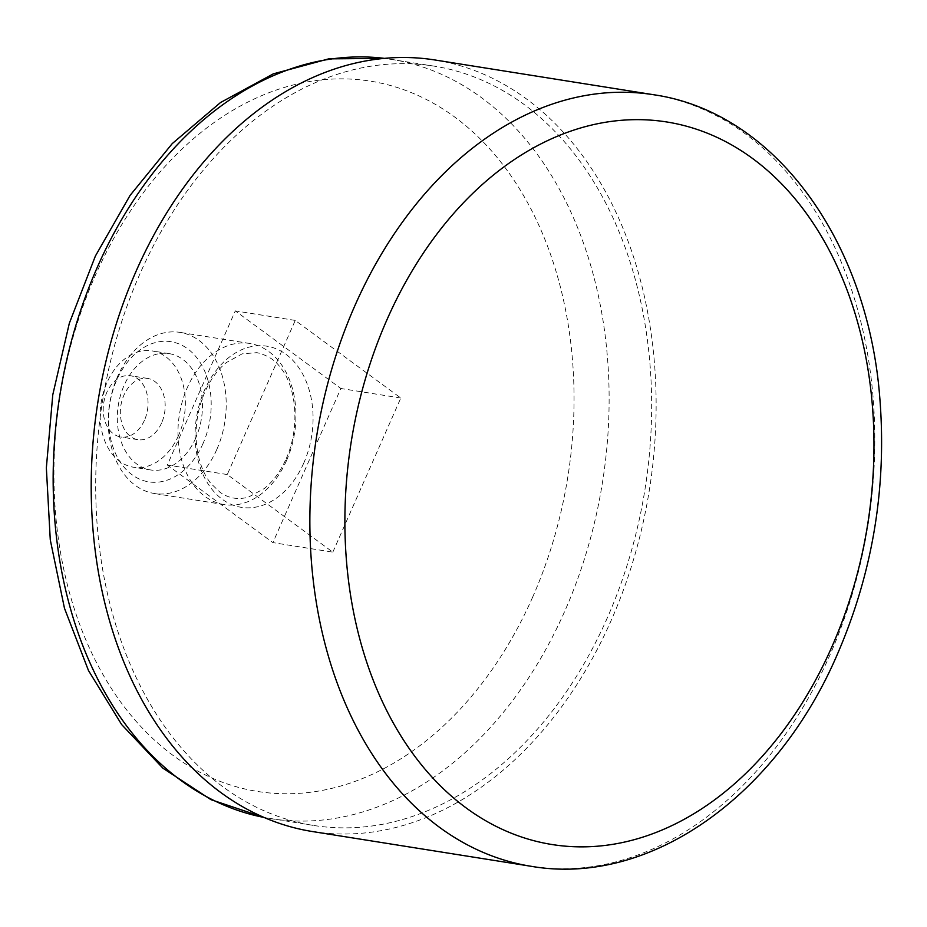 <?xml version="1.0" encoding="UTF-8"?>
<svg xmlns="http://www.w3.org/2000/svg" width="927" height="927" viewBox="0 0 927 927"><rect width="100%" height="100%" fill="white"/><g stroke="black" fill="none" stroke-linecap="round" stroke-linejoin="round"><path stroke-width="0.7" stroke-dasharray="4.63 3.48" d="M434.983 59.988A390.603 279.236 -81 0 1 611.206 620.372A390.603 279.236 -81 0 1 312.376 831.531M607.44 617.602A384.404 274.798 -81 0 1 313.349 825.412A384.404 274.798 -81 0 1 102.294 402.631A384.404 274.798 -81 0 1 434.01 66.118A384.404 274.798 -81 0 1 607.44 617.602M332.828 552.144L400.8 398.019L295.238 320.418L227.266 474.543L332.828 552.144L272.886 542.619L167.312 465.018L235.296 310.893L340.858 388.494L272.886 542.619M227.266 474.543L167.312 465.018M295.238 320.418L235.296 310.893M400.8 398.019L340.858 388.494M303.697 463.222A81.576 58.32 -81 0 1 201.623 471.24A81.576 58.32 -81 0 1 256.941 345.806A81.576 58.32 -81 0 1 303.697 463.222M286.559 460.499A81.576 58.32 -81 0 1 224.16 504.601A81.576 58.32 -81 0 1 179.363 414.879A81.576 58.32 -81 0 1 249.757 343.465A81.576 58.32 -81 0 1 286.559 460.499M216.825 449.421A81.576 58.32 -81 0 1 154.415 493.512A81.576 58.32 -81 0 1 109.629 403.801A81.576 58.32 -81 0 1 180.023 332.387A81.576 58.32 -81 0 1 216.825 449.421M203.036 443.512A70.962 50.73 -81 0 1 114.253 450.487A70.962 50.73 -81 0 1 162.376 341.368A70.962 50.73 -81 0 1 203.036 443.512M195.701 438.112A58.899 42.109 -81 0 1 150.649 469.954A58.899 42.109 -81 0 1 118.308 405.18A58.899 42.109 -81 0 1 169.131 353.616A58.899 42.109 -81 0 1 195.701 438.112M178.575 435.4A58.899 42.109 -81 0 1 133.511 467.231A58.899 42.109 -81 0 1 101.17 402.457A58.899 42.109 -81 0 1 152.005 350.893A58.899 42.109 -81 0 1 178.575 435.4M161.611 422.921A30.997 22.167 -81 0 1 137.891 439.676A30.997 22.167 -81 0 1 120.869 405.586A30.997 22.167 -81 0 1 147.625 378.448A30.997 22.167 -81 0 1 161.611 422.921M144.485 420.198A30.997 22.167 -81 0 1 120.765 436.965A30.997 22.167 -81 0 1 103.743 402.863A30.997 22.167 -81 0 1 130.498 375.725A30.997 22.167 -81 0 1 144.485 420.198M653.651 94.739A390.603 279.236 -81 0 1 829.874 655.122A390.603 279.236 -81 0 1 531.044 866.281M434.01 66.118L384.601 58.378A384.404 274.798 -81 0 1 391.484 59.363A384.404 274.798 -81 0 1 564.914 610.835A384.404 274.798 -81 0 1 270.823 818.645A384.404 274.798 -81 0 1 263.952 817.429L313.349 825.412M532.701 597.034A359.606 257.069 -81 0 1 82.758 632.388A359.606 257.069 -81 0 1 326.64 79.432A359.606 257.069 -81 0 1 532.701 597.034M286.107 458.9C300.754 426.594 295.875 385.875 280.51 367.729C275.354 360.186 267.486 355.157 256.93 352.666L242.179 353.836L226.304 362.596C217.405 369.885 210.116 380.035 204.438 393.048C197.555 409.607 194.925 426.791 196.547 444.589C198.355 460.696 203.14 473.674 210.904 483.523L220.209 492.422C228.992 498.459 238.459 499.989 248.598 497.034L264.346 488.517C273.129 481.461 280.383 471.588 286.107 458.9M249.757 343.465L180.023 332.387M224.16 504.601L154.415 493.512M169.131 353.616L152.005 350.893M150.649 469.954L133.511 467.231M147.625 378.448L130.498 375.725M137.891 439.676L120.765 436.965"/><path stroke-width="1.39" d="M531.044 866.281L312.376 831.531A390.603 279.236 -81 0 1 97.914 401.936A390.603 279.236 -81 0 1 434.983 59.988L653.651 94.739A390.603 279.236 -81 0 0 316.57 436.687A390.603 279.236 -81 0 0 531.044 866.281C650.07 886.954 776.838 795.76 837.475 654.033C872.713 572.527 886.838 487.382 879.862 398.622C868.193 242.005 775.146 112.19 653.651 94.739M831.913 646.756A365.806 261.507 -81 0 1 374.207 682.712A365.806 261.507 -81 0 1 622.295 120.232A365.806 261.507 -81 0 1 831.913 646.756M263.952 817.429A384.404 274.798 -81 0 1 59.757 395.875A384.404 274.798 -81 0 1 384.578 58.389L328.703 58.864L273.268 73.87L220.499 102.549L172.248 143.604L130.081 195.4L95.388 256.037L69.316 323.303L52.781 394.763L46.35 467.845L50.278 539.873L64.473 608.274L88.505 670.592L121.657 724.578L162.932 768.205L210.985 799.665L263.986 817.44"/></g></svg>
